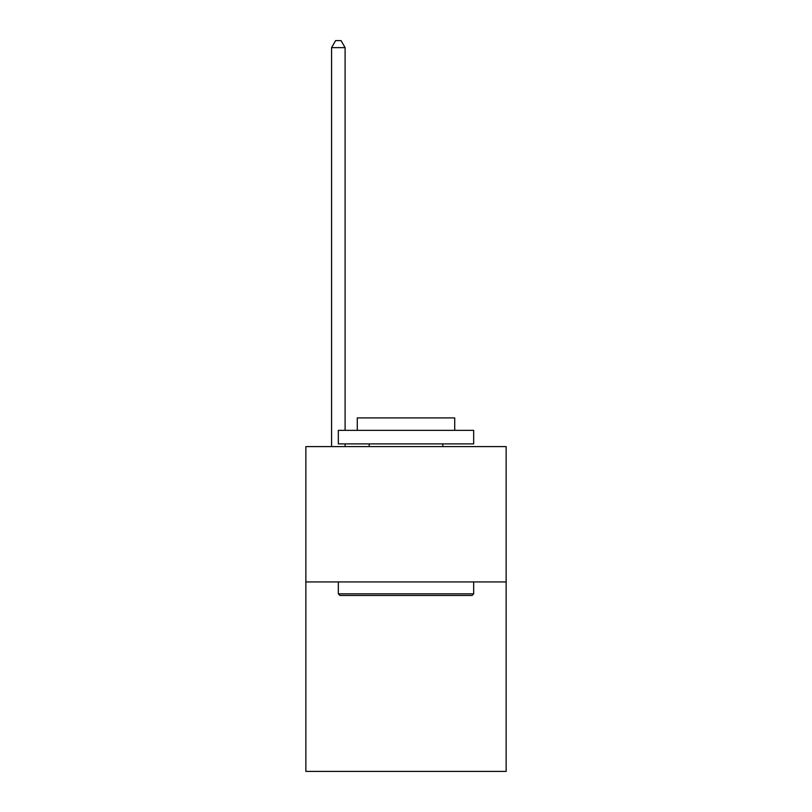 <?xml version="1.0" encoding="UTF-8"?>
<svg xmlns="http://www.w3.org/2000/svg" width="812" height="812" viewBox="0 0 812 812"><rect width="100%" height="100%" fill="white"/><g stroke="black" fill="none" stroke-linecap="round" stroke-linejoin="round"><path stroke-width="1.22" d="M506.15 581.93L506.15 771.4L305.85 771.4L305.85 446.6L506.15 446.6L506.15 581.93L305.85 581.93M339.954 595.47L338.33 593.846L473.67 593.846L472.046 595.47L339.954 595.47M473.67 430.36L473.67 443.89L338.33 443.89L338.33 430.36L473.67 430.36M357.28 430.36L357.28 417.906L454.72 417.906L454.72 430.36M473.67 581.93L473.67 593.846M338.33 581.93L338.33 593.846M442.814 443.89L442.814 446.6M369.186 443.89L369.186 446.6M345.1 430.36L345.1 47.634L331.57 47.634L331.57 446.6M345.1 443.89L345.1 446.6M331.57 47.634L335.63 40.6L341.04 40.6L345.1 47.634"/></g></svg>
